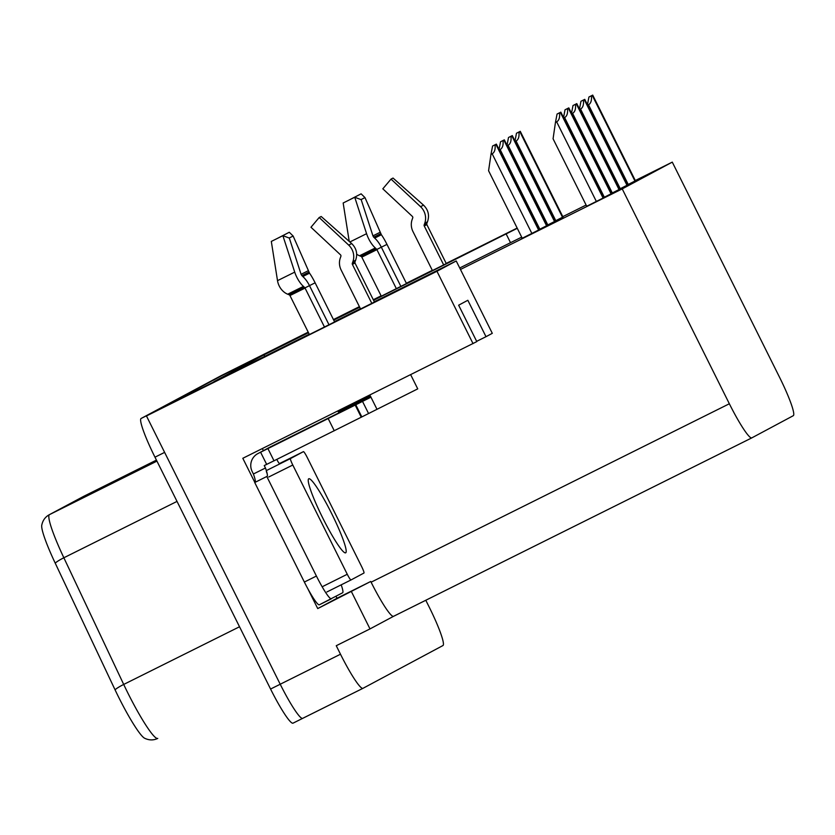 <?xml version="1.0" encoding="UTF-8"?>
<svg xmlns="http://www.w3.org/2000/svg" width="835" height="835" viewBox="0 0 835 835"><rect width="100%" height="100%" fill="white"/><g stroke="black" fill="none" stroke-linecap="round" stroke-linejoin="round"><path stroke-width="1.25" d="M373.485 300.109L446.287 263.599M432.363 270.457L406.405 283.368M374.31 301.769L456.223 260.969L436.955 271.271L146.459 415.955L374.445 302.03M360.522 308.887L334.553 321.799M262.347 448.552L263.39 450.639M336.014 596.315L336.996 598.267L317.728 608.579L307.864 588.79M254.852 482.453L242.808 458.29L476.795 341.609L458.645 305.192L467.84 300.276L486.001 336.693L492.295 333.322L460.461 269.465L622.221 188.898L729.352 403.764A40.696 4.885 63.5 0 0 751.803 437.884A40.696 4.885 63.5 0 0 751.824 437.874L793.25 415.715A40.696 4.885 63.5 0 0 779.41 376.992L672.279 162.126L635.31 180.537M336.996 598.267L370.75 581.463L317.728 608.579M370.75 581.463L371.105 582.193A40.696 4.885 63.5 0 0 393.567 616.313A40.696 4.885 63.5 0 0 393.577 616.303L751.792 437.895L393.567 616.313M351.483 591.764L369.999 628.912L393.567 616.303M425.787 600.261L429.075 606.836A40.696 4.885 -116.5 0 1 442.915 645.559L362.954 688.332A40.696 4.885 -116.5 0 1 362.943 688.332A40.696 4.885 -116.5 0 1 340.492 654.222L336.255 645.716L369.999 628.912M436.955 271.271L473.027 343.623M362.922 688.343L302.688 718.351A40.696 4.885 -116.5 0 1 302.677 718.351A40.696 4.885 -116.5 0 1 302.677 718.351A40.696 4.885 -116.5 0 1 280.216 684.241L146.459 415.955M517.157 228.07L446.203 263.411M432.3 270.331L406.353 283.263M381.104 295.83L373.297 299.723M359.394 306.643L333.447 319.575M308.198 332.142L231.274 370.594L308.261 332.257M517.283 228.31L373.579 300.297M381.167 295.945L373.349 299.838M359.457 306.758L333.499 319.68M309.315 334.376L159.433 409.025L222.079 375.52L308.397 332.528M333.635 319.951L359.593 307.03M308.491 332.716L263.996 354.875L213.937 381.647L309.221 334.188M334.47 321.611L360.417 308.689M359.687 307.217L333.729 320.139M586.107 205.045L562.8 216.651M521.677 237.14L459.72 267.993M476.66 341.338L486.001 336.693M622.221 188.898L672.279 162.126M456.223 260.969L460.461 269.465M264.726 356.347L263.996 354.875M506.281 234.197L510.519 242.693M619.413 189.127L627.461 185.036M611.45 193.386L619.497 189.305M603.486 197.644L611.533 193.563M586.713 206.266L603.569 197.822M627.377 184.869L635.425 180.777M546.967 225.356L555.014 221.275M539.003 229.615L547.05 225.534M531.874 233.456L492.17 153.817L490.97 154.412L488.579 170.757L522.24 238.257L521.562 238.591L539.086 229.792M554.931 221.098L562.978 217.006M156.938 461.118L49.515 514.611A54.254 6.523 63.5 0 0 63.857 557.77L123.705 684.439A54.254 6.523 63.5 0 0 127.818 692.925A54.254 6.523 63.5 0 0 157.763 738.411C153.483 740.457 149.089 740.394 144.57 738.213A48.837 5.866 -116.5 0 1 118.747 697.413A48.837 5.866 -116.5 0 1 115.042 689.783L55.204 563.114A48.837 5.866 -116.5 0 1 41.75 525.257C42.7 520.497 45.173 517.001 49.171 514.788L83.385 496.491A13.569 13.464 61.9 0 1 83.73 496.314L49.515 514.611A13.569 13.464 -118.1 0 0 49.171 514.788M150.665 413.722A40.696 4.885 -116.5 0 1 150.77 413.649L230.731 370.886A40.696 4.885 -116.5 0 1 230.742 370.876A40.696 4.885 -116.5 0 1 231.389 370.876M362.943 688.332L302.677 718.351A40.696 4.885 -116.5 0 1 280.216 684.241L164.62 452.382L154.976 457.183A40.696 4.885 -116.5 0 1 141.125 418.46L221.087 375.687A40.696 4.885 -116.5 0 1 221.108 375.687A40.696 4.885 -116.5 0 1 221.118 375.677L230.742 370.876L221.087 375.687M302.656 718.361L293.043 723.152A40.696 4.885 -116.5 0 1 293.033 723.162A40.696 4.885 -116.5 0 1 270.571 689.042L154.976 457.183M88.74 494.79L136.961 470.783L88.74 494.79A10.855 10.771 -118.1 0 1 90.357 494.143M113.362 481.847A10.855 10.771 -118.1 0 0 111.744 482.494L156.479 460.21M156.531 460.304L111.744 482.494M100.242 488.642L148.453 464.625L100.242 488.642A10.855 10.771 -118.1 0 1 101.86 487.995M520.215 131.356L516.468 133.245L520.215 131.356L562.957 217.069M515.226 141.459L516.072 141.042C518.472 139.602 519.422 136.596 518.921 132.024M514.986 140.99L516.468 133.245M592.662 95.127L588.925 97.017L592.662 95.127L635.404 180.84M587.673 105.231L588.518 104.813C590.919 103.373 591.869 100.367 591.368 95.795M587.433 104.761L588.925 97.017M512.252 135.614L508.505 137.504L512.252 135.614L554.993 221.338L512.293 135.583M507.262 145.718L508.097 145.3C510.509 143.86 511.458 140.854 510.957 136.282M507.022 145.248L508.505 137.504M504.288 139.873L500.541 141.762L504.288 139.873L547.029 225.596M499.299 149.976L500.134 149.559C502.545 148.119 503.495 145.113 502.994 140.551M499.059 149.507L500.541 141.762M496.324 144.131L492.577 146.021L496.324 144.131L539.066 229.855M492.17 153.817C494.581 152.377 495.531 149.371 495.03 144.81M490.97 154.412L492.577 146.021M584.698 99.386L580.962 101.275L584.698 99.386L627.44 185.099M579.709 109.489L580.555 109.072C582.955 107.632 583.905 104.625 583.404 100.054M579.469 109.02L580.962 101.275M576.734 103.644L572.998 105.534L576.734 103.644L619.476 189.368M571.745 113.748L572.591 113.33C574.991 111.89 575.941 108.884 575.44 104.312M571.505 113.278L572.998 105.534M568.771 107.903L565.024 109.792L568.771 107.903L611.512 193.626L568.812 107.882M563.782 118.006L564.627 117.589C567.028 116.148 567.977 113.142 567.476 108.581M563.541 117.537L565.024 109.792M560.807 112.161L557.06 114.051L560.807 112.161L603.548 197.885M586.723 206.287L553.073 138.787L555.452 122.442L556.663 121.847C559.064 120.407 560.014 117.401 559.513 112.84M555.452 122.442L557.06 114.051M371.867 303.449L352.391 264.392A1.357 1.263 63 0 1 352.318 263.307L352.913 261.637A14.926 13.84 -117 0 0 348.696 245.114L319.179 217.517L310.975 227.245L340.503 254.832A1.357 1.263 63 0 1 340.878 256.335L340.294 258.005A14.926 13.84 -117 0 0 341.129 269.997L360.626 309.107M320.838 216.672L319.179 217.517M410.663 374.685L417.74 388.87L361.826 416.926L355.773 404.787L362.515 401.395L368.569 413.534M329.053 324.878L309.566 285.789A14.926 5.563 63.6 0 0 302.959 276.688L301.164 274.517L289.327 238.079L282.888 235.679L294.724 272.127A14.926 5.563 63.6 0 0 303.449 286.384L305.057 288.085L324.523 327.132M309.451 334.647L289.964 295.559A1.357 1.065 63.8 0 0 289.192 294.818L287.678 294.202A14.926 11.742 -116.2 0 1 277.512 280.654L271.312 241.419L282.888 235.679M337.872 410.945L338.3 411.812L370.354 395.978L370.959 397.199L362.515 401.395M289.171 238.017L293.137 236.034L309.534 273.17A14.926 2.098 63.5 0 1 315.119 282.814L334.689 322.07M276.302 238.956L289.275 232.266L293.137 236.034M370.834 396.938L270.561 446.808A13.569 13.464 -118.1 0 0 270.216 446.986L257.848 453.603A13.569 13.464 61.9 0 1 258.192 453.426L355.773 404.787M267.952 448.656L273.995 460.795L361.826 416.926M273.995 460.774L264.246 465.565L265.457 467.997A27.127 3.256 -116.5 0 1 267.054 476.472A27.127 3.256 -116.5 0 1 266.793 476.503L254.727 482.515L304.358 582.047A27.127 3.256 63.5 0 0 319.335 604.801A27.127 3.256 63.5 0 0 319.346 604.791L331.391 598.789A27.127 3.256 -116.5 0 1 331.391 598.789A27.127 3.256 -116.5 0 1 316.413 576.046L266.793 476.503M341.191 584.855A27.127 3.256 -116.5 0 1 342.611 592.787L319.346 604.791M257.848 453.603A13.569 13.464 61.9 0 0 252.191 471.577L253.402 473.998A27.127 3.256 -116.5 0 1 255.197 482.286M253.402 473.998L265.457 467.997M260.603 452.226L266.657 464.364M279.36 463.634A27.127 3.256 -116.5 0 1 277.815 461.379L276.823 459.386M443.719 265.019L424.243 225.961A1.357 1.263 63 0 1 424.17 224.876L424.764 223.206A14.926 13.84 -117 0 0 420.548 206.683L391.03 179.097L382.827 188.814L412.344 216.401A1.357 1.263 63 0 1 412.73 217.904L412.135 219.574A14.926 13.84 -117 0 0 412.97 231.566L432.478 270.676M392.69 178.241L391.03 179.097M400.904 286.447L381.418 247.358A14.926 5.563 63.6 0 0 374.811 238.257L373.015 236.086L361.179 199.648L354.739 197.258L366.575 233.696A14.926 5.563 63.6 0 0 375.301 247.953L376.909 249.655L396.374 288.701M381.303 296.216L361.816 257.128A1.357 1.065 63.8 0 0 361.044 256.387L359.53 255.771A14.926 11.742 -116.2 0 1 356.67 254.195M361.023 199.586L364.989 197.613L381.376 234.739A14.926 2.098 63.5 0 1 386.97 244.384L406.541 283.639M354.739 197.258L343.164 202.988L349.228 241.398M348.153 200.525L361.127 193.835L364.989 197.613M331.599 513.462A41.374 4.968 63.5 0 0 308.773 478.768A41.374 4.968 63.5 0 0 322.832 518.149A41.374 4.968 63.5 0 0 345.659 552.833A41.374 4.968 63.5 0 0 331.599 513.462M347.266 574.271A6.784 0.814 63.5 0 0 351.003 579.96A6.784 0.814 63.5 0 0 351.013 579.96L363.945 573.04A6.784 0.814 63.5 0 0 361.639 566.589L307.165 457.329A6.784 0.814 63.5 0 0 303.429 451.641A6.784 0.814 63.5 0 0 303.418 451.651L290.486 458.572A6.784 0.814 63.5 0 0 292.793 465.022L347.266 574.271L323.155 586.285M266.344 470.606A6.784 0.814 63.5 0 0 267.2 473.769M340.492 654.222L270.571 689.042M729.352 403.764L371.105 582.193M115.042 689.783A13.569 2.296 154.7 0 1 123.705 684.439L239.52 626.761M83.771 496.293A54.254 6.523 63.5 0 0 83.75 496.303A54.254 6.523 63.5 0 0 83.73 496.314L156.437 460.106L83.385 496.491M177.02 501.407L63.857 557.77A13.569 2.296 154.7 0 0 55.204 563.114M141.125 418.46L150.77 413.649M562.529 217.309L519.788 131.586M555.776 220.67L516.072 141.042M634.976 181.07L592.234 95.357M628.223 184.441L588.518 104.813M554.565 221.567L511.824 135.844M547.812 224.939L508.097 145.3M546.601 225.826L503.86 140.103M539.848 229.197L500.134 149.559M538.638 230.084L495.896 144.361M627.012 185.339L584.27 99.615M620.259 188.7L580.555 109.072M619.048 189.597L576.307 103.874M612.295 192.968L572.591 113.33M611.084 193.856L568.343 108.132M604.331 197.227L564.627 117.589M603.12 198.114L560.379 112.391M596.367 201.485L556.663 121.847M321.183 216.484L351.671 243.57C356.472 248.287 357.798 253.84 355.637 260.217L354.958 261.929L352.318 263.307M355.637 260.217L352.913 261.637M374.487 302.124L355 263.035L352.391 264.392M305.057 288.085L289.964 295.559M377.013 409.338L370.959 397.199M304.963 287.898L315.119 282.814M302.792 276.542L309.534 273.17M301.8 275.654L308.804 272.147M301.091 274.308L308.084 270.811M294.724 272.127L277.512 280.654M351.671 243.57L348.696 245.114M303.449 286.384L287.678 294.202M304.462 287.25L289.192 294.818M258.192 453.426L270.561 446.808M355.199 405.09L361.252 417.229M316.413 576.046L304.358 582.047M328.218 418.638L334.271 430.776M393.024 178.053L423.522 205.139C428.324 209.856 429.649 215.409 427.478 221.786L426.8 223.498L424.17 224.876M427.478 221.786L424.764 223.206M446.339 263.693L426.852 224.605L424.243 225.961M376.909 249.655L361.816 257.128M376.804 249.467L386.97 244.384M374.644 238.111L381.376 234.739M373.642 237.224L380.656 233.727M372.942 235.877L379.935 232.391M366.575 233.696L349.875 241.973M423.522 205.139L420.548 206.683M375.301 247.953L359.53 255.771M376.303 248.83L361.044 256.387M351.003 579.96L326.902 591.963L351.003 579.96M303.418 451.651L279.318 463.655L303.429 451.641M290.486 458.572L266.375 470.575M292.793 465.022L268.682 477.025M293.033 723.162L302.677 718.351M562.999 217.048L520.257 131.325M635.445 180.819L592.704 95.096M547.071 225.565L504.33 139.852M539.107 229.834L496.366 144.111M627.482 185.078L584.74 99.355M619.518 189.336L576.776 103.613M603.59 197.864L560.849 112.14M354.958 261.929L355 263.035M426.8 223.498L426.852 224.605"/></g></svg>
